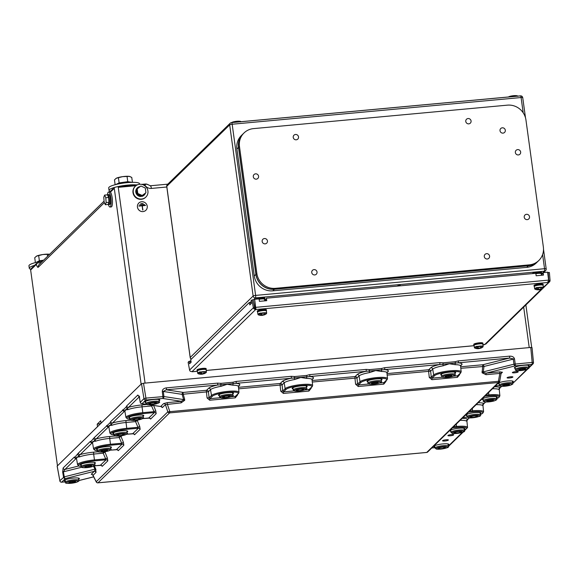 <?xml version="1.0" encoding="UTF-8"?>
<svg xmlns="http://www.w3.org/2000/svg" width="579" height="579" viewBox="0 0 579 579"><rect width="100%" height="100%" fill="white"/><g stroke="black" fill="none" stroke-linecap="round" stroke-linejoin="round"><path stroke-width="0.87" d="M101.057 423.191L100.717 420.738L97.171 424.197A4.205 0.76 172.2 0 0 101.108 423.191A4.205 0.76 172.2 0 0 101.057 423.191L141.189 384.058M97.171 424.197L97.511 426.651A4.205 0.76 172.2 0 0 97.583 426.643M97.511 426.651L57.516 465.769M144.982 383.11L529.278 347.595M41.254 262.482L40.262 262.577A3.365 0.782 -95.3 0 0 40.501 263.213M141.58 184.375L144.641 184.093A3.257 0.586 -7.8 0 1 146.494 184.057L147.167 184.462M36.412 263.546A3.257 0.586 -7.8 0 1 37.577 263.054A3.365 1.766 166.2 0 0 36.419 264.379A3.365 3.213 -134.3 0 1 36.412 263.546L30.615 269.213L30.644 270.017L57.459 465.762M37.577 263.054L40.262 262.577M109.822 191.859L114.302 187.48L114.287 188.334L110.415 192.119M135.935 185.707L118.254 187.343L118.015 186.554L137.672 184.737M114.302 187.48L118.015 186.554M141.102 384.08L114.287 188.334M118.254 187.343L145.068 383.088M529.228 347.581L523.677 307.102M525.877 304.952L531.696 347.436M140.292 402.362L143.947 398.605L141.515 383.739L143.498 383.247L145.922 398.106L163.915 396.535A1.679 1.411 98.7 0 1 162.728 398.468L145.785 400.031L142.101 403.635L146.292 404.28M528.721 367.571L532.029 364.336L515.093 365.906A1.679 0.861 -104.1 0 1 513.971 364.184L532.166 362.411L530.769 347.458L143.498 383.247M530.769 347.458L532.043 347.653L533.433 362.49M528.678 368.106L532.984 363.901A1.679 1.607 45.7 0 1 532.029 364.336A1.679 0.391 -95.3 0 0 532.166 362.411L533.483 362.541L532.043 347.653M57.22 466.233L59.847 480.729L64.262 476.843A1.679 0.861 75.9 0 0 65.376 478.558L61.685 482.162L65.398 481.822L61.62 482.198A1.679 0.391 -95.3 0 0 61.685 482.162A1.679 1.607 45.7 0 1 59.847 480.729L57.155 466.167M141.515 383.739L57.191 466.088M485.89 395.16L488.951 394.878A14.026 2.533 -7.8 0 1 499.887 395.877L499.25 389.58L499.742 388.219L501.689 386.323M469.583 411.083L472.645 410.793A14.026 2.533 -7.8 0 1 483.588 411.799L482.951 405.495L483.443 404.142L485.651 401.985M453.545 426.745L456.607 426.455A14.026 2.533 -7.8 0 1 467.55 427.461L466.913 421.157L467.405 419.804L469.352 417.908M162.286 391.469L163.329 391.418L162.286 391.469L162.865 396.543A1.679 0.391 84.7 0 1 162.728 398.468L181.299 401.319L184.636 399.184L184.701 400.292L181.126 402.868L165.413 404.627L162.41 407.558L160.839 406.487M162.279 391.375C162.388 389.464 163.756 388.292 166.368 387.872L217.632 383.132L221.048 383.349L232.867 382.256L236.152 381.423A1.679 0.391 84.7 0 1 236.015 383.349L166.231 389.797L163.329 391.418A1.679 1.411 98.7 0 0 163.336 391.462L162.88 391.433M236.152 381.423L291.288 376.321L294.704 376.538L306.523 375.453L309.808 374.613A1.679 0.391 84.7 0 1 309.671 376.538L236.015 383.349A15.908 2.873 -7.8 0 1 239.482 385.397L238.389 386.461M309.808 374.613L366.167 369.402L369.583 369.619L381.402 368.526L384.688 367.694A1.679 0.391 84.7 0 1 384.55 369.619L309.671 376.538A15.908 2.873 -7.8 0 1 313.138 378.594L312.045 379.658M384.688 367.694L439.823 362.599L443.239 362.816L455.058 361.723L458.344 360.883A1.679 0.391 84.7 0 1 458.206 362.816L384.55 369.619A15.908 2.873 -7.8 0 1 388.017 371.667A1.679 1.607 45.7 0 0 387.076 372.094M458.344 360.883L509.607 356.15C512.263 356.085 513.891 356.975 514.485 358.821L483.986 366.456L460.819 368.309M62.684 472.102L63.408 471.762L62.684 472.102L63.531 477.132A1.679 1.607 45.7 0 0 65.376 478.558L94.283 471.32L95.231 469.649L93.523 466.225M62.67 472.008L63.118 467.991L74.286 457.092L75.104 456.903L78.317 453.154A1.679 1.607 45.7 0 0 80.155 454.587L64.964 469.424L63.408 471.762A1.679 0.861 75.9 0 1 63.415 471.813L62.945 471.95M78.317 453.154L90.317 441.43L91.142 441.241L94.355 437.492A1.679 1.607 45.7 0 0 96.194 438.925L80.155 454.587A15.908 2.873 -7.8 0 1 93.812 452.141L98.242 451.736M94.355 437.492L110.017 422.808L110.654 421.577A1.679 1.607 45.7 0 0 112.5 423.003L96.194 438.925A15.908 2.873 -7.8 0 1 109.851 436.479L115.098 435.994M110.654 421.577L126.056 407.146L126.692 405.915A1.679 1.607 45.7 0 0 128.538 407.341L112.5 423.003A15.908 2.873 -7.8 0 1 126.157 420.557A1.679 0.391 -95.3 0 0 126.019 422.489A14.229 2.569 172.2 0 0 111.892 425.297L109.033 425.522L108.866 427.049A15.908 2.873 -7.8 0 1 108.468 426.94A1.679 1.607 45.7 0 1 106.623 425.514M126.692 405.915L137.853 395.016L139.604 397.411M306.392 387.134A7.563 1.368 172.2 0 0 307.145 386.396A7.563 1.368 172.2 0 0 301.239 385.867A7.563 1.368 172.2 0 0 292.156 388.451A7.563 1.368 172.2 0 0 293.068 388.958M294.682 379.506A14.229 2.569 172.2 0 0 284.166 382.871L282.089 384.897L282.755 391.028L285.165 388.668A14.026 2.533 -7.8 0 1 301.702 384.528A14.026 2.533 -7.8 0 1 312.638 385.527L312.045 379.679A14.229 2.569 172.2 0 0 306.617 378.405L300.791 377.479L294.682 379.506L294.32 378.073L294.704 376.538M310.482 388.379L311.147 388.328L308.889 391.064L283.363 393.423L280.735 391.143L282.755 391.028L283.536 391.874L294.002 390.905M304.728 389.913L309.07 389.515L312.088 386.808A0.84 0.803 -134.3 0 1 311.618 387.025A13.179 2.381 172.2 0 0 301.63 385.491A13.179 2.381 172.2 0 0 286.084 389.385L283.536 391.874A1.679 0.391 -95.3 0 0 283.363 393.423M306.617 378.405A1.679 1.049 90.6 0 1 306.906 376.907A1.679 0.441 68.4 0 0 306.523 375.453M221.026 386.316A14.229 2.569 172.2 0 0 210.51 389.674L208.433 391.701L209.091 397.831L211.509 395.479A14.026 2.533 -7.8 0 1 228.039 391.332A14.026 2.533 -7.8 0 1 238.982 392.338L238.389 386.49A14.229 2.569 172.2 0 0 232.961 385.209L227.134 384.29L221.026 386.316L220.664 384.883L221.048 383.349M232.736 393.937A7.563 1.368 172.2 0 0 233.482 393.206A7.563 1.368 172.2 0 0 227.583 392.678A7.563 1.368 172.2 0 0 218.493 395.262A7.563 1.368 172.2 0 0 219.412 395.768M236.825 395.189L237.484 395.139L235.233 397.867L209.699 400.227L207.072 397.947L209.091 397.831L209.88 398.678L220.346 397.715M231.072 396.724L235.407 396.318L238.432 393.611A0.84 0.803 -134.3 0 1 237.962 393.836A13.179 2.381 172.2 0 0 227.974 392.294A13.179 2.381 172.2 0 0 212.428 396.195L209.88 398.678A1.679 0.391 -95.3 0 0 209.699 400.227M232.961 385.209A1.679 1.049 90.6 0 1 233.25 383.718A1.679 0.441 68.4 0 0 232.867 382.256M381.402 368.526A1.679 0.441 68.4 0 1 381.785 369.988A1.679 1.049 -89.4 0 0 381.496 371.479L375.67 370.56L369.561 372.586A14.229 2.569 172.2 0 0 359.045 375.952L356.968 377.971L312.284 382.039M367.947 382.039A7.563 1.368 -7.8 0 1 367.028 381.532A7.563 1.368 -7.8 0 1 376.118 378.948A7.563 1.368 -7.8 0 1 382.017 379.477A7.563 1.368 -7.8 0 1 381.271 380.215M379.607 382.994L383.942 382.596L386.967 379.889A0.84 0.803 45.7 0 1 386.497 380.106A13.179 2.381 172.2 0 0 376.509 378.572A13.179 2.381 172.2 0 0 360.963 382.466L358.415 384.955L368.881 383.986M312.132 380.519L355.122 376.545A1.679 1.607 -134.3 0 1 356.968 377.971L357.627 384.101L358.415 384.955A1.679 0.391 -95.3 0 0 358.235 386.504L355.607 384.224L354.949 378.094A1.679 0.391 -95.3 0 1 355.122 376.545L357.2 374.519A15.908 2.873 -7.8 0 1 366.029 371.334A1.679 0.391 84.7 0 0 366.167 369.402M369.583 369.619L369.199 371.153L369.561 372.586M455.058 361.723A1.679 0.441 68.4 0 1 455.441 363.185A1.679 1.049 -89.4 0 0 455.152 364.676L449.326 363.757L443.217 365.776A14.229 2.569 172.2 0 0 432.701 369.141L430.624 371.168L387.163 375.112M441.603 375.228A7.563 1.368 -7.8 0 1 440.691 374.722A7.563 1.368 -7.8 0 1 449.774 372.138A7.563 1.368 -7.8 0 1 455.68 372.673A7.563 1.368 -7.8 0 1 454.928 373.404M453.263 376.191L457.605 375.785L460.623 373.079A0.84 0.803 45.7 0 1 460.153 373.296A13.179 2.381 172.2 0 0 450.165 371.761A13.179 2.381 172.2 0 0 434.619 375.655L432.072 378.145L442.537 377.175M387.011 373.6L428.778 369.735A1.679 1.607 -134.3 0 1 430.624 371.168L431.29 377.298L432.072 378.145A1.679 0.391 -95.3 0 0 431.898 379.694L429.271 377.414L428.605 371.284A1.679 0.391 -95.3 0 1 428.778 369.735L430.856 367.708A15.908 2.873 -7.8 0 1 439.685 364.524A1.679 0.391 84.7 0 0 439.823 362.599M443.239 362.816L442.855 364.343L443.217 365.776M139.373 397.208L140.256 402.21A1.679 1.607 45.7 0 0 142.101 403.635A1.679 1.411 -81.3 0 1 140.907 403.281M207.072 397.947L206.413 391.817A1.679 0.391 -95.3 0 1 206.587 390.268A1.679 1.607 -134.3 0 1 208.433 391.701L182.132 394.357L163.336 391.462L163.915 396.535L183.623 399.568L182.132 394.357A1.679 1.411 98.7 0 1 183.319 392.424L206.587 390.268L208.664 388.248A15.908 2.873 -7.8 0 1 217.494 385.057A1.679 0.391 84.7 0 0 217.632 383.132M498.859 389.493L498.917 389.529A1.679 1.614 122.6 0 1 500.321 387.662A15.908 2.873 -7.8 0 0 494.452 386.794M496.514 397.925A7.563 1.368 172.2 0 0 497.26 397.187A7.563 1.368 172.2 0 0 491.361 396.658A7.563 1.368 172.2 0 0 482.271 399.242A7.563 1.368 172.2 0 0 483.19 399.749M110.705 447.994A7.563 1.368 172.2 0 0 111.45 447.256A7.563 1.368 172.2 0 0 105.552 446.727A7.563 1.368 172.2 0 0 96.461 449.311A7.563 1.368 172.2 0 0 97.381 449.818M116.43 449.594L122.104 444.151L119.238 437.529L109.713 438.404A14.229 2.569 172.2 0 0 95.593 441.22L92.727 441.444L92.546 442.884A1.679 1.614 -57.4 0 0 92.285 442.682L92.285 442.682A1.679 1.614 -57.4 0 0 92.068 442.566A1.679 1.621 105.4 0 1 91.142 441.241M95.593 441.22A1.679 1.281 69.8 0 0 94.811 439.888A1.679 1.462 18.7 0 1 93.711 438.73M105.841 451.584L103.2 453.191L93.675 454.066A14.229 2.569 172.2 0 0 79.555 456.882L76.689 457.106L76.247 458.344A1.679 1.614 -57.4 0 0 76.03 458.228A1.679 1.621 105.4 0 1 75.104 456.903M100.391 465.255L106.066 459.813L103.2 453.191A1.679 0.391 84.7 0 1 103.156 451.96M94.667 463.656A7.563 1.368 172.2 0 0 95.412 462.918A7.563 1.368 172.2 0 0 89.513 462.389A7.563 1.368 172.2 0 0 80.423 464.973A7.563 1.368 172.2 0 0 81.342 465.48M79.555 456.882A1.679 1.281 69.8 0 0 78.773 455.55A1.679 1.462 18.7 0 1 77.673 454.392M527.73 369.033L513.689 382.538L526.839 369.409M515.925 371.588A2.938 0.528 172.2 0 0 512.386 372.594A2.938 0.528 172.2 0 0 514.68 372.804A2.938 0.528 172.2 0 0 518.219 371.798A2.938 0.528 172.2 0 0 515.925 371.588M510.606 376.784A2.938 0.528 172.2 0 0 507.074 377.783A2.938 0.528 172.2 0 0 509.368 377.993A2.938 0.528 172.2 0 0 512.9 376.987A2.938 0.528 172.2 0 0 510.606 376.784M528.584 366.601A7.563 1.368 172.2 0 0 529.336 365.863A7.563 1.368 172.2 0 0 523.438 365.335A7.563 1.368 172.2 0 0 514.347 367.918A7.563 1.368 172.2 0 0 515.267 368.425M512.553 382.263A7.563 1.368 172.2 0 0 513.298 381.525A7.563 1.368 172.2 0 0 507.399 380.996A7.563 1.368 172.2 0 0 498.309 383.58A7.563 1.368 172.2 0 0 499.228 384.087M132.729 433.671L138.41 428.228L135.544 421.606L126.019 422.489L126.772 428.351L137.845 427.324L139.72 426.47L140.147 429.3L134.589 434.728L133.525 433.801M113.679 433.895A7.563 1.368 -7.8 0 1 112.76 433.389A7.563 1.368 -7.8 0 1 121.851 430.805A7.563 1.368 -7.8 0 1 127.749 431.341A7.563 1.368 -7.8 0 1 127.004 432.072M107.441 425.319A1.679 1.621 105.4 0 0 108.374 426.643A1.679 1.614 122.6 0 1 108.591 426.759L108.591 426.759A1.679 1.614 122.6 0 1 108.852 426.969L109.923 433.157A14.026 2.533 -7.8 0 1 110.234 432.491A14.026 2.533 -7.8 0 1 126.772 428.351L126.7 429.314A13.179 2.381 172.2 0 0 112.775 432.245A13.179 2.381 172.2 0 0 113.817 434.887A6.724 1.216 -7.8 0 1 118.529 433.092A6.724 1.216 -7.8 0 1 126.092 432.6A6.724 1.216 -7.8 0 1 127.141 433.092L126.837 430.834M110.017 422.808A1.679 1.462 18.7 0 0 111.11 423.966A1.679 1.281 -110.2 0 1 111.892 425.297M125.071 409.86L124.905 411.387L124.623 411.097A1.679 1.614 122.6 0 1 124.89 411.307L125.961 417.495A14.026 2.533 -7.8 0 1 126.273 416.829A14.026 2.533 -7.8 0 1 142.803 412.689L142.05 406.827A14.229 2.569 172.2 0 0 127.93 409.635L125.071 409.86M148.767 418.009L154.448 412.566L151.582 405.944L142.05 406.827A1.679 0.391 -95.3 0 1 142.188 404.895L146.617 404.489M129.718 418.233A7.563 1.368 -7.8 0 1 128.799 417.727A7.563 1.368 -7.8 0 1 137.889 415.143A7.563 1.368 -7.8 0 1 143.787 415.679A7.563 1.368 -7.8 0 1 143.042 416.41M123.479 409.657A1.679 1.621 105.4 0 0 124.413 410.981A1.679 1.614 122.6 0 1 124.623 411.097L124.623 411.097M126.056 407.146A1.679 1.462 18.7 0 0 127.148 408.311A1.679 1.281 -110.2 0 1 127.93 409.635M482.553 405.416L482.618 405.445A14.229 2.569 172.2 0 0 476.133 404.685M466.884 415.671A7.563 1.368 -7.8 0 1 465.965 415.165A7.563 1.368 -7.8 0 1 475.055 412.581A7.563 1.368 -7.8 0 1 480.954 413.109A7.563 1.368 -7.8 0 1 480.208 413.84M478.153 402.709A15.908 2.873 -7.8 0 1 484.015 403.585A1.679 1.614 -57.4 0 0 482.618 405.445M466.573 421.027L466.58 421.107A14.229 2.569 172.2 0 0 460.095 420.34M464.307 430.479L467.521 427.671M464.257 431.015L467.55 427.461M451.417 434.583A2.938 0.528 172.2 0 0 447.885 435.589A2.938 0.528 172.2 0 0 450.18 435.792A2.938 0.528 172.2 0 0 453.712 434.793A2.938 0.528 172.2 0 0 451.417 434.583M446.105 439.772A2.938 0.528 172.2 0 0 442.566 440.778A2.938 0.528 172.2 0 0 444.86 440.988A2.938 0.528 172.2 0 0 448.399 439.982A2.938 0.528 172.2 0 0 446.105 439.772M450.846 431.333A7.563 1.368 -7.8 0 1 449.926 430.827A7.563 1.368 -7.8 0 1 459.017 428.243A7.563 1.368 -7.8 0 1 464.915 428.771A7.563 1.368 -7.8 0 1 464.17 429.502M448.132 445.164A7.563 1.368 172.2 0 0 448.884 444.433A7.563 1.368 172.2 0 0 442.978 443.905A7.563 1.368 172.2 0 0 433.895 446.489A7.563 1.368 172.2 0 0 434.807 446.988M462.114 418.371A15.908 2.873 -7.8 0 1 467.984 419.247A1.679 1.614 -57.4 0 0 466.58 421.107M513.855 358.994L509.462 358.075L458.206 362.816A15.908 2.873 -7.8 0 1 461.673 364.864A1.679 1.607 45.7 0 0 460.732 365.284L460.58 365.95A14.229 2.569 172.2 0 0 455.152 364.676M514.485 358.821L513.24 359.081A1.679 0.861 -104.1 0 1 513.247 359.125L513.971 364.184L483.291 371.87L483.262 372.442L486.179 373.144A1.679 0.391 -95.3 0 0 486.005 374.693L482.097 372.804L482.691 366.283A1.679 0.391 -95.3 0 1 482.864 364.741A1.679 0.861 -104.1 0 1 483.986 366.456L483.291 371.87L481.996 371.704M159.08 400.748A7.563 1.368 172.2 0 0 159.826 400.017A7.563 1.368 172.2 0 0 153.927 399.481A7.563 1.368 172.2 0 0 144.837 402.065A7.563 1.368 172.2 0 0 145.756 402.571M78.628 479.318A7.563 1.368 172.2 0 0 79.374 478.58A7.563 1.368 172.2 0 0 73.475 478.051A7.563 1.368 172.2 0 0 64.385 480.635A7.563 1.368 172.2 0 0 65.304 481.142M533.483 362.541L533.44 362.606A1.679 1.607 45.7 0 1 532.984 363.901A1.679 1.679 0 0 0 533.483 362.541M143.947 398.605L145.922 398.106A1.679 0.391 84.7 0 1 145.785 400.031A1.679 1.607 45.7 0 1 143.947 398.605M59.883 480.903L59.811 480.823A1.679 1.679 0 0 0 61.62 482.198A1.679 0.391 -95.3 0 1 61.533 482.169M78.983 480.512A1.679 0.861 -104.1 0 1 78.816 480.592A1.679 0.861 -104.1 0 1 78.766 480.599A1.679 1.679 0 0 0 78.816 480.592L93.711 476.857M94.268 465.834L95.564 468.505A1.679 0.521 -25.9 0 1 94.942 469.156L64.262 476.843L63.415 471.813L81.871 467.188M149.288 404.837L160.665 406.494A1.679 1.607 -134.3 0 1 162.41 407.558M514.507 358.915L515.23 363.974A1.679 0.391 -95.3 0 1 515.093 365.906L486.179 373.144L499.981 371.87A1.679 0.391 -95.3 0 0 499.807 373.419L501.081 373.477L499.728 381.163A1.679 1.607 -134.3 0 1 498.316 382.524L169.56 412.907A1.679 1.607 -134.3 0 1 167.823 411.843L499.749 381.177A1.679 1.679 0 0 1 499.272 382.089L427.686 451.996A1.679 1.607 -134.3 0 1 426.737 452.431L498.316 382.524A1.679 0.391 84.7 0 0 498.497 380.975L499.807 373.419L486.005 374.693M95.564 468.505L96.02 472.384L93.038 475.352M96.411 482.054A1.679 0.586 -26.7 0 1 96.252 481.931L96.252 481.931A1.679 0.586 -26.7 0 1 96.244 481.742L167.823 411.843L165.413 404.627A1.679 1.607 -134.3 0 0 163.669 403.556L167.505 402.6A1.679 0.391 -95.3 0 0 167.324 404.149L169.741 411.358A1.679 0.391 84.7 0 1 169.56 412.907L97.981 482.814A1.679 1.607 -134.3 0 1 96.244 481.742L93.016 475.323A1.679 1.607 45.7 0 0 91.279 474.252L94.283 471.32A1.679 1.607 45.7 0 1 96.02 472.384M63.118 467.991A1.679 1.607 45.7 0 0 64.964 469.424L78.758 465.972M74.286 457.092A1.679 1.607 45.7 0 0 76.124 458.525A15.908 2.873 -7.8 0 0 76.522 458.619M90.317 441.43A1.679 1.607 45.7 0 0 92.162 442.863A15.908 2.873 -7.8 0 0 92.56 442.957L92.285 442.682M122.661 409.852A1.679 1.607 45.7 0 0 124.507 411.278A15.908 2.873 -7.8 0 0 124.898 411.372M137.853 395.016A1.679 1.607 45.7 0 0 139.112 396.391M166.368 387.872A1.679 0.391 84.7 0 1 166.231 389.797L183.319 392.424A1.679 0.391 -95.3 0 0 183.145 393.973L184.636 399.184M291.288 376.321A1.679 0.391 84.7 0 1 291.15 378.253A15.908 2.873 -7.8 0 0 282.32 381.438A1.679 1.607 45.7 0 1 284.166 382.871L285.165 388.668A0.84 0.803 45.7 0 0 286.084 389.385M509.607 356.15A1.679 0.391 84.7 0 1 509.462 358.075L482.864 364.741L460.667 366.789M152.892 405.394L151.582 405.944A1.679 0.391 84.7 0 1 151.524 405.184M153.623 405.503L155.758 410.808L153.884 411.662L142.803 412.689L142.738 413.652A13.179 2.381 172.2 0 0 128.813 416.583A13.179 2.381 172.2 0 0 129.855 419.225M167.505 402.6L181.299 401.319A1.679 0.391 -95.3 0 0 181.126 402.868M138.178 419.999L135.544 421.606A1.679 0.391 84.7 0 1 135.493 420.376M122.147 435.661L119.238 437.529A1.679 0.391 84.7 0 1 119.216 436.059M238.476 387.322L280.243 383.464A1.679 1.607 -134.3 0 1 282.089 384.897L238.628 388.842M120.519 435.915A1.679 1.607 45.7 0 1 121.112 436.667L123.421 442.385L121.539 443.246L110.466 444.267L109.713 438.404A1.679 0.391 84.7 0 1 109.851 436.479M104.705 451.772A1.679 1.607 45.7 0 1 105.074 452.329L107.383 458.047L105.501 458.908L94.428 459.929L93.675 454.066A1.679 0.391 84.7 0 1 93.812 452.141M360.963 382.466A0.84 0.803 -134.3 0 1 360.044 381.749L357.627 384.101L355.607 384.224M385.361 381.46L386.019 381.409L383.768 384.145L358.235 386.504M434.619 375.655A0.84 0.803 -134.3 0 1 433.7 374.939L431.29 377.298L429.271 377.414M459.017 374.656L459.683 374.606L457.424 377.334L431.898 379.694M499.981 371.87L502.442 372.246A1.679 1.607 45.7 0 0 501.486 372.681L501.486 372.681A1.679 1.607 45.7 0 0 501.081 373.383M137.447 207.13A5.045 4.82 45.7 0 0 145.865 210.278A5.045 4.82 45.7 0 0 143.896 202.049A5.045 4.82 45.7 0 0 137.447 207.13M138.808 203.07L138.83 203.055A5.045 4.82 45.7 0 0 140.806 211.27A5.045 4.82 45.7 0 0 145.872 210.271L145.872 210.271M145.503 205.473L142.347 205.769L142.702 209.982L142.13 205.806L138.946 205.892L145.474 205.27L142.354 205.784M143.143 203.584L140.755 203.598M144.482 204.525L139.705 204.756M142.926 209.945L142.144 205.784L138.974 206.095M136.731 190.904A4.205 4.017 45.7 0 0 136.977 192.698M138.417 194.653A4.205 4.017 45.7 0 0 140.227 195.47M143.042 194.993A4.205 4.017 45.7 0 0 143.635 194.566M145.93 192.727L141.565 196.078L137.172 194.088L136.521 189.362L140.885 186.011L145.278 188.001L145.93 192.727L142.181 195.47L137.788 193.48L137.143 188.754M137.172 194.088L137.788 193.48M141.565 196.078L142.181 195.47M140.067 186.612A4.958 4.741 45.7 0 0 136.022 191.881A4.958 4.741 45.7 0 0 141.24 196.281L141.189 195.912M137.252 188.001A4.958 4.741 45.7 0 0 140.726 196.513L141.24 196.281M145.401 193.248A4.958 4.741 45.7 0 1 142.289 196.122L142.217 195.593M142.289 196.122L141.783 196.411A4.958 4.741 45.7 0 0 144.171 195.094M141.783 196.411L141.725 195.963M147.92 190.983A7.563 7.23 45.7 0 0 135.312 186.25A7.563 7.23 45.7 0 0 138.28 198.575A7.563 7.23 45.7 0 0 147.92 190.983M135.175 186.387A7.563 7.23 45.7 0 0 137.997 198.85A7.563 7.23 45.7 0 0 145.734 197.207M443.811 448.24L439.953 448.783L437.869 448.457L439.635 447.596L443.492 447.053L445.577 447.372L443.811 448.24L443.652 447.075M439.787 447.574L439.953 448.783M459.849 432.578L455.991 433.121L453.907 432.795L455.673 431.934L459.531 431.391L461.615 431.71L459.849 432.578L459.69 431.413M455.825 431.912L455.991 433.121M475.887 416.916L472.03 417.459L469.945 417.133L471.711 416.272L475.569 415.729L477.653 416.048L475.887 416.916L475.728 415.751M471.863 416.25L472.03 417.459M68.966 482.879L68.785 482.198L72.035 481.381L75.465 481.25L75.646 481.938L68.966 482.879L68.872 482.177M72.209 481.373L72.397 482.748M150.583 403.179L154.441 402.637L156.525 402.955L154.759 403.816L150.902 404.359L148.817 404.041L150.583 403.179M154.6 402.658L154.759 403.816M150.735 403.158L150.902 404.359M525.421 368.534L525.609 369.221L522.359 370.032L518.929 370.162L518.748 369.474L525.421 368.534M522.171 368.657L522.359 370.032M518.835 369.453L518.929 370.162M42.643 261.122A15.546 2.808 172.2 0 0 28.95 265.819L29.29 268.272A15.546 2.808 172.2 0 0 30.636 269.192M34.537 265.377A15.546 2.808 172.2 0 0 29.29 268.272M139.582 184.288L139.503 183.724A15.546 2.808 172.2 0 0 137.064 182.588A15.546 2.808 172.2 0 0 119.578 183.724A15.546 2.808 172.2 0 0 108.693 187.943L109.033 190.397A15.546 2.808 172.2 0 0 110.379 191.309M136.029 184.889A15.546 2.808 172.2 0 0 118.116 186.547M117.602 186.655A15.546 2.808 172.2 0 0 114.714 187.379M114.28 187.502A15.546 2.808 172.2 0 0 109.033 190.397M36.036 262.425A8.866 1.599 -7.8 0 1 43.287 260.492M115.778 184.549A8.866 1.599 -7.8 0 1 125.339 182.327L125.267 182.855M131.773 182.363A8.866 1.599 -7.8 0 0 127.025 182.19L126.483 182.718M127.025 182.19L126.967 182.667M36.926 262.012A7.563 1.368 -7.8 0 1 37.389 261.751A7.563 1.368 -7.8 0 1 43.606 260.181L39.372 260.782L35.963 262.446M49.584 254.268A7.563 1.368 172.2 0 0 42.926 254.514A7.563 1.368 172.2 0 0 36.615 256.099L42.926 254.514L49.584 254.268A7.563 1.368 172.2 0 1 49.656 254.275M36.072 256.425A7.563 1.368 -7.8 0 1 36.115 256.388A7.563 1.368 -7.8 0 1 36.615 256.099L34.718 257.727L35.391 262.591M36.115 256.388L36.615 256.099M47.572 256.309L47.333 254.565M39.372 260.782L38.692 255.788M126.743 182.457A7.563 1.368 172.2 0 0 125.303 182.573M123.443 182.291A7.563 1.368 -7.8 0 1 130.101 182.038L127.764 181.683L119.122 182.899L117.132 183.869A7.563 1.368 -7.8 0 1 123.443 182.291M116.668 184.136A7.563 1.368 -7.8 0 1 117.132 183.869L115.713 184.571M132.128 182.349L130.101 182.038A7.563 1.368 -7.8 0 1 130.803 182.204M130.145 176.595A7.563 1.368 172.2 0 0 130.072 176.566A7.563 1.368 172.2 0 0 129.327 176.392A7.563 1.368 172.2 0 0 122.668 176.638A7.563 1.368 172.2 0 0 116.357 178.223L122.668 176.638L129.327 176.392L131.759 177.406L132.439 182.349M115.814 178.542A7.563 1.368 -7.8 0 1 115.858 178.513A7.563 1.368 -7.8 0 1 116.357 178.223L114.468 179.852L115.134 184.715M115.858 178.513L116.357 178.223M127.764 181.683L127.083 176.689M119.122 182.899L118.434 177.912M101.043 451.555L100.862 450.875L104.111 450.057L107.535 449.926L107.723 450.614L101.043 451.555L100.949 450.853M104.285 450.049L104.473 451.425M297.896 389.566L301.753 389.016L303.837 389.341L302.072 390.203L298.214 390.745L296.13 390.427L297.896 389.566M301.912 389.045L302.072 390.203M298.047 389.544L298.214 390.745M493.351 399.857L493.532 400.545L490.283 401.356L486.852 401.486L486.671 400.798L493.351 399.857M490.095 399.98L490.283 401.356M486.758 400.777L486.852 401.486M85.004 467.217L84.823 466.536L88.073 465.719L91.504 465.588L91.685 466.276L85.004 467.217L84.91 466.515M88.247 465.711L88.435 467.087M224.239 396.369L228.097 395.826L230.181 396.145L228.416 397.013L224.558 397.556L222.474 397.237L224.239 396.369M228.256 395.848L228.416 397.013M224.391 396.347L224.558 397.556M509.39 384.195L509.571 384.883L506.321 385.694L502.89 385.824L502.71 385.136L509.39 384.195M506.133 384.318L506.321 385.694M502.796 385.115L502.89 385.824M118.507 434.503L122.364 433.953L124.449 434.279L122.683 435.14L118.825 435.683L116.741 435.365L118.507 434.503M122.524 433.982L122.683 435.14M118.659 434.482L118.825 435.683M378.109 382.147L378.29 382.835L375.047 383.645L371.617 383.776L371.436 383.095L378.109 382.147M374.859 382.27L375.047 383.645M371.515 383.074L371.617 383.776M134.545 418.841L138.403 418.291L140.487 418.617L138.721 419.478L134.864 420.021L132.779 419.703L134.545 418.841M138.562 418.32L138.721 419.478M134.697 418.82L134.864 420.021M451.765 375.344L451.953 376.024L448.703 376.842L445.273 376.965L445.092 376.285L451.765 375.344M448.515 375.467L448.703 376.842M445.179 376.263L445.273 376.965M399.705 285.874L400.255 285.338L398.859 285.418L397.151 286.113M265.732 300.769L265.001 299.357L266.268 299.242M399.496 285.896L400.096 285.302M397.672 286.062L398.062 285.541M398.736 285.433L399.611 285.447L399.119 285.932M397.722 286.062L398.75 285.527M541.539 273.454A4.625 0.832 172.2 0 0 541.64 273.237L541.531 272.419A4.625 0.832 172.2 0 0 537.384 272.152A4.625 0.832 172.2 0 0 532.47 273.462A4.625 0.832 172.2 0 0 532.369 273.614M264.813 299.025A4.625 0.832 172.2 0 0 264.914 298.815L264.806 297.997A4.625 0.832 172.2 0 0 260.659 297.729A4.625 0.832 172.2 0 0 255.752 299.039A4.625 0.832 172.2 0 0 255.65 299.191M192.062 371.682L190.317 371.291A2.099 2.005 -134.3 0 1 189.594 370.046L188.117 362.266L189.087 361.318L189.557 363.757L191.15 362.201L190.686 359.754L249.339 302.477L249.802 304.916L251.402 303.36L250.939 300.921L251.908 299.965L253.124 299.792L254.601 307.572A0.84 0.803 45.7 0 0 254.89 308.071L255.563 309.62L256.005 309.512L255.368 307.948L254.637 299.285L259.11 298.873L259.421 301.348L266.745 300.675L266.434 298.192L535.836 273.295L536.14 275.778L543.471 275.097L543.16 272.615L547.633 272.202L548.617 280.113A2.099 0.492 84.7 0 1 548.675 281.524L547.879 282.538L547.995 281.351M266.434 298.192L266.449 300.704M543.16 272.615L543.174 275.126M547.864 282.465L256.005 309.512L255.672 308.6A2.099 0.492 -95.3 0 0 255.621 307.188L254.637 299.285M191.135 362.121L190.498 362.179M543.348 287.278L549.681 281.676L548.675 280.916A0.84 0.803 45.7 0 0 548.82 280.381L548.161 272.521L547.727 272.941M543.334 287.908L549.681 281.676A2.099 2.005 45.7 0 0 550.05 280.33L549.384 272.47L548.161 272.521M190.6 362.729L190.303 361.137L189.087 361.318M250.852 303.895L250.555 302.296L249.339 302.477M251.908 299.965L253.392 307.746A2.099 2.005 45.7 0 0 254.116 308.991L255.563 309.62L192.011 371.682M256.005 309.512L255.838 308.281M485.882 343.977L482.929 344.867M254.89 308.071L254.116 308.991M485.774 344.121L542.899 288.328M192.293 371.761L197.417 371.291M477.234 346.872A8.374 4.277 75.9 0 0 479.253 348.196A8.381 7.042 98.7 0 0 480.831 347.378A8.338 3.17 48.3 0 0 481.504 347.487A8.381 7.042 98.7 0 1 479.926 348.305A8.374 4.277 75.9 0 0 480.729 348.167A8.403 8.403 0 0 0 482.799 347.067L482.799 347.067A4.205 0.76 172.2 0 0 481.627 346.43A4.205 0.76 172.2 0 0 477.234 346.872L477.045 346.307A4.415 0.796 -7.8 0 0 476.379 346.466A4.415 0.796 -7.8 0 0 475.786 346.626L475.974 347.183A8.374 4.277 75.9 0 0 477.993 348.515A8.381 7.042 98.7 0 1 476.3 348.515A8.338 4.487 106.5 0 0 476.662 348.594A8.338 4.487 106.5 0 0 476.98 348.623L476.987 348.572M479.926 348.305L479.875 347.936M478.667 348.616A8.381 7.042 98.7 0 1 477.733 348.681A8.403 8.403 0 0 0 479.021 348.594A8.374 4.277 75.9 0 1 478.667 348.616L478.572 347.914M479.021 348.594A8.374 4.277 75.9 0 0 479.919 348.261M475.974 347.183A4.205 0.76 172.2 0 0 474.903 348.145A8.403 8.403 0 0 0 476.662 348.594M477.733 348.681A8.381 7.042 98.7 0 1 476.98 348.623M477.993 348.515L477.841 347.429M475.786 346.626L477.154 346.763M474.092 345.222A4.625 0.832 -7.8 0 1 473.825 344.997L473.745 344.389A4.625 0.832 -7.8 0 1 475.844 343.383A4.625 0.832 -7.8 0 1 480.469 342.732A4.625 0.832 -7.8 0 1 482.9 343.137L482.987 343.745A4.625 0.832 -7.8 0 1 482.792 344.035M473.825 344.997A4.625 0.832 -7.8 0 1 475.931 343.991A4.625 0.832 -7.8 0 1 480.556 343.34A4.625 0.832 -7.8 0 1 482.987 343.745M541.184 273.903A4.205 0.76 172.2 0 0 535.886 273.708A4.205 0.76 -7.8 0 1 538 273.411A4.205 0.76 -7.8 0 1 541.278 273.708L541.495 275.278M264.465 299.473A4.205 0.76 172.2 0 0 259.16 299.285A4.205 0.76 -7.8 0 1 261.281 298.988A4.205 0.76 -7.8 0 1 264.56 299.278L264.769 300.856M537.486 288.031A8.374 4.277 75.9 0 0 539.505 289.355A8.381 7.042 98.7 0 0 541.083 288.545A8.338 3.17 48.3 0 0 541.756 288.646A8.381 7.042 98.7 0 1 540.178 289.464A8.374 4.277 75.9 0 0 540.981 289.326A8.403 8.403 0 0 0 543.051 288.226L543.051 288.226A4.205 0.76 172.2 0 0 541.879 287.589A4.205 0.76 172.2 0 0 537.486 288.031L537.298 287.474A4.415 0.796 -7.8 0 0 536.632 287.625A4.415 0.796 -7.8 0 0 536.038 287.785L536.226 288.342A8.374 4.277 75.9 0 0 538.246 289.674A8.381 7.042 98.7 0 1 536.552 289.674A8.338 4.487 106.5 0 0 536.914 289.753A8.338 4.487 106.5 0 0 537.232 289.782L537.24 289.732M540.178 289.464L540.127 289.095M538.919 289.775A8.381 7.042 98.7 0 1 537.985 289.84A8.403 8.403 0 0 0 539.273 289.753A8.374 4.277 75.9 0 1 538.919 289.775L538.825 289.08M539.273 289.753A8.374 4.277 75.9 0 0 540.171 289.42M536.226 288.342A4.205 0.76 172.2 0 0 535.155 289.305A8.403 8.403 0 0 0 536.914 289.753M537.985 289.84A8.381 7.042 98.7 0 1 537.232 289.782M538.246 289.674L538.094 288.588M536.038 287.785L537.406 287.922M534.345 286.381A4.625 0.832 -7.8 0 1 534.077 286.156L533.997 285.548A4.625 0.832 -7.8 0 1 536.096 284.542A4.625 0.832 -7.8 0 1 540.721 283.898A4.625 0.832 -7.8 0 1 543.153 284.296L543.24 284.904A4.625 0.832 -7.8 0 1 543.044 285.194M534.077 286.156A4.625 0.832 -7.8 0 1 536.183 285.15A4.625 0.832 -7.8 0 1 540.808 284.499A4.625 0.832 -7.8 0 1 543.24 284.904M200.508 372.442A8.374 4.277 75.9 0 0 202.527 373.773A8.381 7.042 98.7 0 0 204.105 372.956A8.338 3.17 48.3 0 0 204.785 373.057A8.381 7.042 98.7 0 1 203.207 373.875A8.374 4.277 75.9 0 0 204.003 373.744A8.403 8.403 0 0 0 206.073 372.637L206.073 372.637A4.205 0.76 172.2 0 0 204.901 372.007A4.205 0.76 172.2 0 0 200.508 372.442L200.32 371.884A4.415 0.796 -7.8 0 0 199.654 372.036A4.415 0.796 -7.8 0 0 199.06 372.203L199.248 372.76A8.374 4.277 75.9 0 0 201.268 374.092A8.381 7.042 98.7 0 1 199.581 374.092A8.338 4.487 106.5 0 0 199.936 374.172A8.338 4.487 106.5 0 0 200.254 374.193L200.269 374.15M203.207 373.875L203.157 373.513M201.941 374.193A8.381 7.042 98.7 0 1 201.007 374.251A8.403 8.403 0 0 0 202.303 374.172A8.374 4.277 75.9 0 1 201.941 374.193L201.847 373.491M202.303 374.172A8.374 4.277 75.9 0 0 203.2 373.831M199.248 372.76A4.205 0.76 172.2 0 0 198.177 373.723A8.403 8.403 0 0 0 199.936 374.172M201.007 374.251A8.381 7.042 98.7 0 1 200.254 374.193M201.268 374.092L201.123 373.006M199.06 372.203L200.435 372.34M197.367 370.799A4.625 0.832 -7.8 0 1 197.106 370.574L197.019 369.967A4.625 0.832 -7.8 0 1 199.125 368.961A4.625 0.832 -7.8 0 1 203.743 368.309A4.625 0.832 -7.8 0 1 206.182 368.707L206.262 369.315A4.625 0.832 -7.8 0 1 206.066 369.605M197.106 370.574A4.625 0.832 -7.8 0 1 199.205 369.561A4.625 0.832 -7.8 0 1 203.83 368.917A4.625 0.832 -7.8 0 1 206.262 369.315M260.76 313.601A8.374 4.277 75.9 0 0 262.779 314.933A8.381 7.042 98.7 0 0 264.357 314.115A8.338 3.17 48.3 0 0 265.037 314.223A8.381 7.042 98.7 0 1 263.459 315.034A8.374 4.277 75.9 0 0 264.256 314.904A8.403 8.403 0 0 0 266.326 313.804L266.326 313.804A4.205 0.76 172.2 0 0 265.153 313.167A4.205 0.76 172.2 0 0 260.76 313.601L260.572 313.044A4.415 0.796 -7.8 0 0 259.906 313.196A4.415 0.796 -7.8 0 0 259.312 313.362L259.501 313.919A8.374 4.277 75.9 0 0 261.52 315.251A8.381 7.042 98.7 0 1 259.833 315.251A8.338 4.487 106.5 0 0 260.188 315.331A8.338 4.487 106.5 0 0 260.507 315.352L260.521 315.309M263.459 315.034L263.409 314.672M262.193 315.352A8.381 7.042 98.7 0 1 261.259 315.41A8.403 8.403 0 0 0 262.555 315.331A8.374 4.277 75.9 0 1 262.193 315.352L262.099 314.65M262.555 315.331A8.374 4.277 75.9 0 0 263.452 314.99M259.501 313.919A4.205 0.76 172.2 0 0 258.429 314.882A8.403 8.403 0 0 0 260.188 315.331M261.259 315.41A8.381 7.042 98.7 0 1 260.507 315.352M261.52 315.251L261.368 314.165M259.312 313.362L260.688 313.5M257.619 311.958A4.625 0.832 -7.8 0 1 257.358 311.734L257.271 311.126A4.625 0.832 -7.8 0 1 259.378 310.12A4.625 0.832 -7.8 0 1 263.995 309.468A4.625 0.832 -7.8 0 1 266.434 309.874L266.514 310.474A4.625 0.832 -7.8 0 1 266.318 310.764M257.358 311.734A4.625 0.832 -7.8 0 1 259.457 310.72A4.625 0.832 -7.8 0 1 264.082 310.076A4.625 0.832 -7.8 0 1 266.514 310.474M108.425 203.808L108.606 203.786A4.205 0.977 -95.3 0 0 109.265 200.754A4.205 0.977 -95.3 0 0 108.447 196.093A4.205 0.977 -95.3 0 0 107.832 195.42L107.73 195.427M104.604 195.08L107.455 194.812L108.635 197.453L108.816 199.864L108.997 202.281L108.172 204.467L105.327 204.727L104.14 202.093L103.786 197.265L104.604 195.08L105.783 197.714L106.145 202.541L105.327 204.727M108.997 202.281L106.145 202.541M108.635 197.453L105.783 197.714M108.244 204.271A4.958 1.158 -95.3 0 0 108.678 204.539A4.958 1.158 -95.3 0 0 108.881 204.438A4.958 1.158 -95.3 0 0 109.322 199.038A4.958 1.158 -95.3 0 0 107.766 194.667A4.958 1.158 -95.3 0 0 107.556 194.768A4.958 1.158 -95.3 0 0 107.477 194.87A7.563 1.759 -95.3 0 1 108.584 191.975L109.887 191.852A7.563 1.759 -95.3 0 1 111.805 195.724A7.563 1.759 -95.3 0 1 112.42 203.497A7.563 1.759 -95.3 0 1 111.277 206.92L109.974 207.036A7.563 1.759 -95.3 0 0 111.117 203.613A7.563 1.759 -95.3 0 0 110.502 195.847A7.563 1.759 -95.3 0 0 108.584 191.975M108.678 204.539L109.735 204.445A4.958 1.158 -95.3 0 0 109.938 204.336A4.958 1.158 -95.3 0 0 110.379 198.937A4.958 1.158 -95.3 0 0 108.823 194.566L107.766 194.667M108.36 204.394A7.563 1.759 -95.3 0 0 109.974 207.036M243.071 133.879A16.813 16.06 45.7 0 0 243.021 133.923A16.813 16.06 45.7 0 0 238.49 147.457L255.882 274.403A16.813 16.06 45.7 0 0 274.403 289.283L528.337 265.812A16.813 16.06 45.7 0 0 537.84 261.455A16.813 16.06 45.7 0 0 537.884 261.411M243.021 133.923L241.429 135.479A16.813 16.06 45.7 0 0 236.898 149.013L254.282 275.959A16.813 16.06 45.7 0 0 272.81 290.839L526.738 267.368A16.813 16.06 45.7 0 0 536.241 263.018L537.84 261.455M505.308 130.232A2.729 2.613 -134.3 0 1 501.827 132.967A2.729 2.613 -134.3 0 1 500.755 128.516A2.729 2.613 -134.3 0 1 505.308 130.232A2.729 2.613 45.7 0 0 500.755 128.516A2.729 2.613 45.7 0 0 501.827 132.967A2.729 2.613 45.7 0 0 505.308 130.232M489.581 256.092A2.729 2.613 45.7 0 0 485.028 254.384A2.729 2.613 45.7 0 0 486.099 258.835A2.729 2.613 45.7 0 0 489.581 256.092A2.729 2.613 45.7 0 0 485.028 254.384A2.729 2.613 45.7 0 0 486.099 258.835A2.729 2.613 45.7 0 0 489.581 256.092M471.067 120.953A2.729 2.613 45.7 0 0 466.515 119.245A2.729 2.613 45.7 0 0 467.586 123.696A2.729 2.613 45.7 0 0 471.067 120.953A2.729 2.613 45.7 0 0 466.515 119.245A2.729 2.613 45.7 0 0 467.586 123.696A2.729 2.613 45.7 0 0 471.067 120.953M317.031 272.036A2.729 2.613 -134.3 0 1 313.55 274.779A2.729 2.613 -134.3 0 1 312.479 270.328A2.729 2.613 -134.3 0 1 317.031 272.036A2.729 2.613 45.7 0 0 312.479 270.328A2.729 2.613 45.7 0 0 313.55 274.779A2.729 2.613 45.7 0 0 317.031 272.036M298.525 136.897A2.729 2.613 -134.3 0 1 295.037 139.64A2.729 2.613 -134.3 0 1 293.966 135.189A2.729 2.613 -134.3 0 1 298.525 136.897A2.729 2.613 45.7 0 0 293.966 135.189A2.729 2.613 45.7 0 0 295.037 139.64A2.729 2.613 45.7 0 0 298.525 136.897M529.517 216.734A2.729 2.613 45.7 0 0 524.965 215.026A2.729 2.613 45.7 0 0 526.036 219.477A2.729 2.613 45.7 0 0 529.517 216.734A2.729 2.613 45.7 0 0 524.965 215.026A2.729 2.613 45.7 0 0 526.036 219.477A2.729 2.613 45.7 0 0 529.517 216.734M520.659 152.031A2.729 2.613 45.7 0 0 516.099 150.323A2.729 2.613 45.7 0 0 517.17 154.774A2.729 2.613 45.7 0 0 520.659 152.031A2.729 2.613 45.7 0 0 516.099 150.323A2.729 2.613 45.7 0 0 517.17 154.774A2.729 2.613 45.7 0 0 520.659 152.031M267.447 240.958A2.729 2.613 -134.3 0 1 263.966 243.701A2.729 2.613 -134.3 0 1 262.895 239.25A2.729 2.613 -134.3 0 1 267.447 240.958A2.729 2.613 45.7 0 0 262.895 239.25A2.729 2.613 45.7 0 0 263.966 243.701A2.729 2.613 45.7 0 0 267.447 240.958M258.581 176.255A2.729 2.613 -134.3 0 1 255.1 178.998A2.729 2.613 -134.3 0 1 254.029 174.547A2.729 2.613 -134.3 0 1 258.581 176.255A2.729 2.613 45.7 0 0 254.029 174.547A2.729 2.613 45.7 0 0 255.1 178.998A2.729 2.613 45.7 0 0 258.581 176.255M275.38 288.328A16.813 16.06 -134.3 0 1 256.852 273.454L239.467 146.501A16.813 16.06 -134.3 0 1 243.998 132.975A16.813 16.06 -134.3 0 1 253.501 128.618L507.436 105.146A16.813 16.06 -134.3 0 1 525.956 120.027L543.348 246.972A16.813 16.06 -134.3 0 1 538.81 260.507A16.813 16.06 -134.3 0 1 529.315 264.864L275.38 288.328L274.489 289.196A16.813 16.06 -134.3 0 1 255.969 274.316L238.577 147.37A16.813 16.06 -134.3 0 1 243.115 133.836L243.998 132.975M538.81 260.507L537.927 261.368A16.813 16.06 -134.3 0 1 528.424 265.725L274.489 289.196M146.494 184.057L144.772 184.889A3.365 0.782 -95.3 0 0 144.641 184.093M30.644 270.017L36.419 264.379A6.724 1.563 -95.3 0 0 38.294 267.187A3.365 3.213 -134.3 0 1 39.206 264.48L104.075 201.137M104.394 202.643L38.294 267.187M143.527 185.005L144.772 184.889A6.724 6.427 45.7 0 0 151.372 188.428A3.365 0.782 -95.3 0 0 150.352 185.772A3.365 0.782 -95.3 0 0 150.214 185.845M166.817 187.003L151.372 188.428M308.889 391.064A1.679 0.391 -95.3 0 1 309.07 389.515L311.618 387.025M312.045 379.679L312.19 379.028A1.679 1.607 -134.3 0 1 313.138 378.594M280.735 391.143L280.07 385.013A1.679 0.391 -95.3 0 1 280.243 383.464L282.32 381.438M238.526 385.831L238.548 385.817A1.679 1.607 -134.3 0 1 239.482 385.397M212.428 396.195A0.84 0.803 45.7 0 1 211.509 395.479L210.51 389.674A1.679 1.607 45.7 0 0 208.664 388.248M235.233 397.867A1.679 0.391 -95.3 0 1 235.407 396.318L237.962 393.836M357.2 374.519A1.679 1.607 -134.3 0 1 359.045 375.952L360.044 381.749A14.026 2.533 -7.8 0 1 376.574 377.609A14.026 2.533 -7.8 0 1 387.517 378.608L386.924 372.76A14.229 2.569 172.2 0 0 381.496 371.479M383.768 384.145A1.679 0.391 -95.3 0 1 383.942 382.596L386.497 380.106M388.017 371.667L386.924 372.738M430.856 367.708A1.679 1.607 -134.3 0 1 432.701 369.141L433.7 374.939A14.026 2.533 -7.8 0 1 450.238 370.799A14.026 2.533 -7.8 0 1 461.174 371.798L460.58 365.95M457.424 377.334A1.679 0.391 -95.3 0 1 457.605 375.785L460.153 373.296M461.673 364.864L460.58 365.928M139.25 396.876L128.538 407.341A15.908 2.873 -7.8 0 1 142.188 404.895M498.917 389.529A14.229 2.569 172.2 0 0 492.44 388.762M496.601 398.591A13.179 2.381 172.2 0 0 488.879 395.841L488.64 392.468M488.879 395.841L484.804 396.217M117.313 449.688L110.256 450.173L116.545 449.579A1.679 1.607 45.7 0 1 118.282 450.65L117.219 449.717M123.421 442.385L123.841 445.222A1.679 1.607 45.7 0 0 122.104 444.151L110.394 445.229A13.179 2.381 172.2 0 0 96.476 448.168A13.179 2.381 172.2 0 0 97.511 450.809A6.724 1.216 -7.8 0 1 100.58 449.369A6.724 1.216 -7.8 0 1 107.303 448.428A6.724 1.216 -7.8 0 1 110.842 449.014L110.531 446.756M97.518 450.846L95.101 450.419L93.617 449.072A14.026 2.533 -7.8 0 1 93.928 448.414A14.026 2.533 -7.8 0 1 110.466 444.267L110.394 445.229M81.169 464.242L81.48 466.5L79.062 466.081L77.579 464.734A14.026 2.533 -7.8 0 1 77.89 464.076A14.026 2.533 -7.8 0 1 94.428 459.929L94.363 460.891A13.179 2.381 172.2 0 0 80.438 463.83A13.179 2.381 172.2 0 0 81.473 466.471M94.239 465.82L100.507 465.241A1.679 1.607 45.7 0 1 102.244 466.312L101.18 465.378M107.383 458.047L107.803 460.884A1.679 1.607 45.7 0 0 106.066 459.813L94.363 460.891M512.639 382.929A13.179 2.381 172.2 0 0 513.24 382.683M502.442 372.246L501.067 373.593M495.284 385.983L499.359 385.607M140.147 429.3A1.679 1.607 45.7 0 0 138.41 428.228L126.7 429.314M126.577 434.236L132.852 433.657A1.679 1.607 45.7 0 1 134.589 434.728M126.157 420.557L130.579 420.151M155.758 410.808L156.185 413.638A1.679 1.607 45.7 0 0 154.448 412.566L142.738 413.652M142.615 418.574L148.883 417.995A1.679 1.607 45.7 0 1 150.627 419.066L149.563 418.139M480.302 414.513A13.179 2.381 172.2 0 0 472.58 411.763L472.341 408.39M462.939 417.568L466.949 417.198M472.58 411.763L468.498 412.139M467.021 417.191A13.179 2.381 172.2 0 0 467.224 417.169L462.925 417.582M466.725 428.12A13.179 2.381 172.2 0 0 456.541 427.425L456.303 424.052M431.825 447.951L434.901 447.668M448.269 446.141L462.426 432.318M456.541 427.425L452.46 427.801M149.845 404.83L160.665 406.494L163.669 403.556M92.575 474.693L91.279 474.252M78.773 480.563L93.689 476.821M95.231 469.649L95.984 469.526M156.185 413.638L150.627 419.066M137.049 420.188A1.679 1.607 45.7 0 1 137.418 420.745L139.72 426.47M123.841 445.222L118.282 450.65M107.803 460.884L102.244 466.312M183.709 400.125L184.701 400.292M459.654 374.027L459.683 374.606M385.998 380.837L386.019 381.409M311.118 387.756L311.147 388.328M237.462 394.56L237.484 395.139M483.262 372.442L482.097 372.804M448.884 446.033A1.679 1.607 -134.3 0 1 448.276 446.395A1.679 1.679 0 0 0 448.884 446.033L463.316 431.941M501.03 373.607L499.728 381.163M92.524 474.65L96.252 481.931A1.679 1.679 0 0 0 97.909 482.85A1.679 0.391 84.7 0 0 97.981 482.814L426.737 452.431A1.679 0.391 84.7 0 1 426.665 452.467A1.679 0.391 84.7 0 1 426.593 452.445M427.686 451.996A1.679 1.679 0 0 1 426.665 452.467L97.909 482.85A1.679 0.391 84.7 0 1 97.829 482.821M447.22 445.692A6.724 1.216 -7.8 0 1 448.269 446.185C449.847 447.509 445.946 448.501 436.58 449.159L434.952 448.008A6.724 1.216 -7.8 0 1 439.656 446.185A6.724 1.216 -7.8 0 1 447.22 445.692M436.819 449.145A5.884 1.064 172.2 0 0 444.875 448.399A5.884 1.064 172.2 0 0 446.626 446.684A5.884 1.064 172.2 0 0 438.571 447.429A5.884 1.064 172.2 0 0 436.819 449.145M463.258 430.031A6.724 1.216 -7.8 0 1 464.307 430.523C465.885 431.847 461.984 432.839 452.612 433.497L450.99 432.347A6.724 1.216 -7.8 0 1 455.695 430.523A6.724 1.216 -7.8 0 1 463.258 430.031M452.858 433.483A5.884 1.064 172.2 0 0 460.913 432.737A5.884 1.064 172.2 0 0 462.664 431.022A5.884 1.064 172.2 0 0 454.609 431.768A5.884 1.064 172.2 0 0 452.858 433.483M479.289 414.369A6.724 1.216 -7.8 0 1 480.346 414.861C481.923 416.185 478.022 417.177 468.65 417.835L467.021 416.685A6.724 1.216 -7.8 0 1 471.733 414.861A6.724 1.216 -7.8 0 1 479.289 414.369M468.896 417.821A5.884 1.064 172.2 0 0 476.951 417.075A5.884 1.064 172.2 0 0 478.703 415.367A5.884 1.064 172.2 0 0 470.647 416.106A5.884 1.064 172.2 0 0 468.896 417.821M65.13 479.904L65.441 482.162A6.724 1.216 -7.8 0 1 68.503 480.693A6.724 1.216 -7.8 0 1 75.227 479.752A6.724 1.216 -7.8 0 1 78.766 480.331L78.455 478.08M69.067 481.583A5.884 1.064 172.2 0 0 67.309 483.299A5.884 1.064 172.2 0 0 75.364 482.553A5.884 1.064 172.2 0 0 77.123 480.838A5.884 1.064 172.2 0 0 69.067 481.583M145.59 401.334L145.894 403.592A6.724 1.216 -7.8 0 1 150.605 401.768A6.724 1.216 -7.8 0 1 158.161 401.276A6.724 1.216 -7.8 0 1 159.218 401.768L158.914 399.51M157.575 402.267A5.884 1.064 172.2 0 0 149.52 403.013A5.884 1.064 172.2 0 0 147.761 404.728A5.884 1.064 172.2 0 0 155.823 403.983A5.884 1.064 172.2 0 0 157.575 402.267M518.466 367.976A6.724 1.216 -7.8 0 1 525.189 367.035A6.724 1.216 -7.8 0 1 528.728 367.614C529.568 368.114 528.468 368.852 525.421 369.829C517.785 370.958 514.442 370.828 515.404 369.438A6.724 1.216 -7.8 0 1 518.466 367.976M525.327 369.829A5.884 1.064 172.2 0 0 527.085 368.121A5.884 1.064 172.2 0 0 519.023 368.866A5.884 1.064 172.2 0 0 517.271 370.574A5.884 1.064 172.2 0 0 525.327 369.829M101.137 450.259A5.884 1.064 172.2 0 0 99.385 451.975A5.884 1.064 172.2 0 0 107.441 451.229A5.884 1.064 172.2 0 0 109.199 449.514A5.884 1.064 172.2 0 0 101.137 450.259M292.902 387.72L293.213 389.978A6.724 1.216 -7.8 0 1 297.917 388.154A6.724 1.216 -7.8 0 1 305.48 387.662A6.724 1.216 -7.8 0 1 306.537 388.154L306.226 385.896M304.887 388.654A5.884 1.064 172.2 0 0 296.832 389.399A5.884 1.064 172.2 0 0 295.08 391.114A5.884 1.064 172.2 0 0 303.135 390.369A5.884 1.064 172.2 0 0 304.887 388.654M486.389 399.3A6.724 1.216 -7.8 0 1 493.113 398.359A6.724 1.216 -7.8 0 1 496.652 398.938C497.491 399.438 496.391 400.176 493.344 401.153C485.709 402.282 482.365 402.152 483.327 400.762A6.724 1.216 -7.8 0 1 486.389 399.3M493.25 401.153A5.884 1.064 172.2 0 0 495.009 399.445A5.884 1.064 172.2 0 0 486.953 400.19A5.884 1.064 172.2 0 0 485.195 401.898A5.884 1.064 172.2 0 0 493.25 401.153M94.804 464.669C95.644 465.176 94.543 465.907 91.496 466.884C83.861 468.013 80.517 467.89 81.48 466.5A6.724 1.216 -7.8 0 1 84.541 465.031A6.724 1.216 -7.8 0 1 91.265 464.09A6.724 1.216 -7.8 0 1 94.804 464.669L94.493 462.418M85.106 465.921A5.884 1.064 172.2 0 0 83.347 467.637A5.884 1.064 172.2 0 0 91.402 466.891A5.884 1.064 172.2 0 0 93.161 465.176A5.884 1.064 172.2 0 0 85.106 465.921M219.246 394.523L219.557 396.781A6.724 1.216 -7.8 0 1 224.261 394.958A6.724 1.216 -7.8 0 1 231.824 394.465A6.724 1.216 -7.8 0 1 232.874 394.958L232.57 392.7M231.231 395.464A5.884 1.064 172.2 0 0 223.176 396.202A5.884 1.064 172.2 0 0 221.424 397.918A5.884 1.064 172.2 0 0 229.479 397.172A5.884 1.064 172.2 0 0 231.231 395.464M502.427 383.638A6.724 1.216 -7.8 0 1 509.151 382.697A6.724 1.216 -7.8 0 1 512.69 383.276C513.53 383.776 512.429 384.514 509.382 385.491C501.747 386.62 498.403 386.49 499.366 385.1A6.724 1.216 -7.8 0 1 502.427 383.638M509.288 385.491A5.884 1.064 172.2 0 0 511.047 383.783A5.884 1.064 172.2 0 0 502.985 384.528A5.884 1.064 172.2 0 0 501.233 386.236A5.884 1.064 172.2 0 0 509.288 385.491M125.498 433.591A5.884 1.064 172.2 0 0 117.443 434.337A5.884 1.064 172.2 0 0 115.691 436.052A5.884 1.064 172.2 0 0 123.747 435.307A5.884 1.064 172.2 0 0 125.498 433.591M371.146 381.59A6.724 1.216 -7.8 0 1 377.87 380.649A6.724 1.216 -7.8 0 1 381.409 381.228C382.256 381.727 381.156 382.466 378.109 383.443C370.466 384.572 367.129 384.449 368.092 383.059A6.724 1.216 -7.8 0 1 371.146 381.59M378.015 383.45A5.884 1.064 172.2 0 0 379.766 381.735A5.884 1.064 172.2 0 0 371.711 382.48A5.884 1.064 172.2 0 0 369.959 384.188A5.884 1.064 172.2 0 0 378.015 383.45M129.551 416.996L129.855 419.254A6.724 1.216 -7.8 0 1 134.567 417.43A6.724 1.216 -7.8 0 1 142.13 416.938A6.724 1.216 -7.8 0 1 143.179 417.43L142.875 415.172M141.537 417.929A5.884 1.064 172.2 0 0 133.481 418.675A5.884 1.064 172.2 0 0 131.73 420.39A5.884 1.064 172.2 0 0 139.785 419.645A5.884 1.064 172.2 0 0 141.537 417.929M444.81 374.779A6.724 1.216 -7.8 0 1 451.526 373.839A6.724 1.216 -7.8 0 1 455.072 374.425C455.912 374.924 454.812 375.662 451.765 376.632C444.122 377.769 440.785 377.638 441.748 376.249A6.724 1.216 -7.8 0 1 444.81 374.779M451.671 376.639A5.884 1.064 172.2 0 0 453.422 374.924A5.884 1.064 172.2 0 0 445.367 375.67A5.884 1.064 172.2 0 0 443.615 377.385A5.884 1.064 172.2 0 0 451.671 376.639M541.343 274.156L544.383 271.189L255.448 297.888L253.182 300.103M251.156 302.079L250.613 302.614M264.617 299.727L265.001 299.357M266.412 300.421L265.435 300.798M523.184 112.789L521.093 97.525L232.165 124.232L255.614 295.406L544.542 268.707L542.603 254.536M229.689 124.854L166.774 186.286L190.223 357.467L253.132 296.028L229.689 124.854A2.099 2.005 -134.3 0 1 231.441 122.618A2.099 0.492 84.7 0 1 231.528 122.574A2.099 0.492 84.7 0 1 232.165 124.232A2.099 0.376 172.2 0 0 229.689 124.854M231.622 122.603L520.369 95.911A2.099 0.492 -95.3 0 1 520.463 95.868L231.528 122.574A2.099 2.099 0 0 0 230.254 123.161L167.345 184.6A2.099 2.005 45.7 0 0 166.774 186.286A2.099 0.376 172.2 0 0 166.73 186.387A2.099 0.376 172.2 0 0 166.803 186.467M255.614 295.406A2.099 0.492 84.7 0 1 255.448 297.888A2.099 2.005 -134.3 0 1 253.132 296.028A2.099 0.376 172.2 0 1 255.614 295.406M543.587 272.579L545.57 270.639A2.099 2.099 0 0 0 546.185 268.851A2.099 0.376 172.2 0 1 546.135 268.953A2.099 2.005 -134.3 0 1 544.383 271.189A2.099 0.492 -95.3 0 0 544.542 268.707A2.099 0.376 172.2 0 1 546.185 268.851L543.5 249.259M190.259 357.648A2.099 0.376 172.2 0 1 190.18 357.561A2.099 0.376 172.2 0 1 190.223 357.467A2.099 2.005 45.7 0 0 191.374 359.089M521.093 97.525A2.099 0.492 -95.3 0 0 520.463 95.868A2.099 2.099 0 0 1 522.736 97.677A2.099 0.376 172.2 0 0 521.093 97.525M522.685 97.771A2.099 0.376 172.2 0 0 522.736 97.677L525.486 117.769M509.245 96.903A4.625 0.832 -7.8 0 1 513.805 96.005A4.625 0.832 -7.8 0 1 517.271 96.165M508.702 96.925A4.205 0.76 -7.8 0 1 513.327 95.716A4.205 0.76 -7.8 0 1 516.931 96.042M541.307 273.889L541.64 273.237A4.625 0.832 172.2 0 0 535.119 273.36M232.526 122.48A4.625 0.832 -7.8 0 1 237.079 121.583A4.625 0.832 -7.8 0 1 240.546 121.742M231.976 122.502A4.205 0.76 -7.8 0 1 236.608 121.293A4.205 0.76 -7.8 0 1 240.205 121.612M264.581 299.466L264.914 298.815A4.625 0.832 172.2 0 0 258.393 298.938M548.617 280.113L255.346 307.384M548.66 280.54L550.05 280.33M254.601 307.572L253.392 307.746L189.594 370.046M192.3 371.725L197.41 371.255M206.204 370.437L474.129 345.677M484.609 344.643L541.437 289.145M476.097 344.418A4.415 0.796 172.2 0 0 474.092 345.381C473.636 345.019 474.346 344.577 476.22 344.042C479.933 343.217 482.133 343.26 482.835 344.179A4.415 0.796 172.2 0 0 480.512 343.796A4.415 0.796 172.2 0 0 476.097 344.418M474.476 344.975A3.995 0.724 -7.8 0 1 476.177 344.064M474.092 345.381L474.396 347.61A4.415 0.796 -7.8 0 1 475.808 346.814M476.271 344.042A3.995 0.724 -7.8 0 1 480.418 343.477A3.995 0.724 -7.8 0 1 482.35 343.897M477.067 346.495A4.415 0.796 -7.8 0 1 483.139 346.416L482.799 347.067M536.349 285.577A4.415 0.796 172.2 0 0 534.345 286.54C533.881 286.185 534.598 285.737 536.472 285.201C540.185 284.376 542.385 284.427 543.088 285.338A4.415 0.796 172.2 0 0 540.764 284.955A4.415 0.796 172.2 0 0 536.349 285.577M534.728 286.135A3.995 0.724 -7.8 0 1 536.429 285.223M534.345 286.54L534.649 288.769A4.415 0.796 -7.8 0 1 536.06 287.973M536.523 285.201A3.995 0.724 -7.8 0 1 540.67 284.636A3.995 0.724 -7.8 0 1 542.603 285.056M537.319 287.654A4.415 0.796 -7.8 0 1 543.391 287.575L543.051 288.226M199.379 369.988A4.415 0.796 172.2 0 0 197.367 370.951C196.911 370.596 197.62 370.155 199.502 369.619C203.207 368.794 205.415 368.837 206.11 369.757A4.415 0.796 172.2 0 0 203.786 369.373A4.415 0.796 172.2 0 0 199.379 369.988M197.757 370.553A3.995 0.724 -7.8 0 1 199.545 369.612A3.995 0.724 -7.8 0 1 203.699 369.055A3.995 0.724 -7.8 0 1 205.632 369.474M197.367 370.951L197.671 373.187A4.415 0.796 -7.8 0 1 199.089 372.384M200.348 372.073A4.415 0.796 -7.8 0 1 206.413 371.986L206.073 372.637M259.631 311.147A4.415 0.796 172.2 0 0 257.619 312.11C257.163 311.755 257.872 311.314 259.754 310.778C263.459 309.953 265.667 309.997 266.362 310.916A4.415 0.796 172.2 0 0 264.038 310.532A4.415 0.796 172.2 0 0 259.631 311.147M258.01 311.712A3.995 0.724 -7.8 0 1 259.71 310.8M257.619 312.11L257.923 314.346A4.415 0.796 -7.8 0 1 259.341 313.55M259.797 310.778A3.995 0.724 -7.8 0 1 263.952 310.214A3.995 0.724 -7.8 0 1 265.884 310.633M260.601 313.232A4.415 0.796 -7.8 0 1 266.666 313.152L266.326 313.804M528.337 265.812L526.738 267.368M238.49 147.457L236.898 149.013M255.882 274.403L254.282 275.959M274.403 289.283L272.81 290.839M255.969 274.316L256.852 273.454M238.577 147.37L239.467 146.501M528.424 265.725L529.315 264.864M147.211 184.281L150.352 185.772L167.794 184.158M312.638 385.527L312.088 386.808M238.982 392.338L238.432 393.611M238.548 385.817L238.389 386.49M387.517 378.608L386.967 379.889M387.061 372.109L386.924 372.76M461.174 371.798L460.623 373.079M146.465 404.403L141.616 403.657A1.679 1.679 0 0 1 140.219 402.289L139.336 397.288M496.608 398.627L498.801 397.585L499.887 395.877M93.617 449.072L92.568 442.964M77.579 464.734L76.508 458.546M94.218 465.834L101.274 465.35M513.689 382.538L512.647 382.965M499.576 385.6L495.269 385.998M109.923 433.157L111.414 434.503L113.824 434.923M133.611 433.772L126.555 434.257M125.961 417.495L127.452 418.841L129.862 419.261M149.65 418.11L142.593 418.595M480.302 414.55L482.502 413.5L483.588 411.799M431.789 447.987L434.909 447.697M139.582 396.326L138.938 396.007L139.336 397.281M501.486 372.681L501.081 373.477M447.965 443.927L448.269 446.185M434.641 445.75L434.952 448.008M464.003 428.265L464.307 430.523M450.679 430.088L450.99 432.347M480.042 412.603L480.346 414.861M466.717 414.426L467.021 416.685M65.441 482.162C64.479 483.552 67.823 483.675 75.458 482.546C78.505 481.569 79.605 480.838 78.766 480.331M145.894 403.592L147.522 404.735C153.898 405.264 161.57 402.448 159.218 401.768M528.417 365.356L528.728 367.614M515.093 367.18L515.404 369.438M97.207 448.58L97.518 450.838C96.555 452.228 99.899 452.358 107.535 451.222C110.575 450.245 111.682 449.514 110.842 449.014M293.213 389.978L294.841 391.122C301.21 391.65 308.882 388.835 306.537 388.154M496.341 396.68L496.652 398.938M483.016 398.504L483.327 400.762M219.557 396.781L221.185 397.932C227.554 398.453 235.226 395.645 232.874 394.958M512.379 381.018L512.69 383.276M499.055 382.842L499.366 385.1M113.513 432.658L113.824 434.916L115.453 436.059C121.822 436.588 129.493 433.772 127.141 433.092M381.105 378.97L381.409 381.228M367.781 380.801L368.092 383.059M129.855 419.254L131.484 420.397C137.86 420.926 145.532 418.11 143.179 417.43M454.761 372.167L455.072 374.425M441.437 373.991L441.748 376.249M542.936 273.216L541.416 274.699M167.345 184.6A2.099 2.099 0 0 0 166.73 186.387L190.18 357.561A2.099 2.099 0 0 0 191.309 359.146M517.409 96.331C518.987 95.065 509.556 95.68 508.463 97.033M240.683 121.901C242.261 120.642 232.838 121.257 231.738 122.61M484.001 344.802L482.937 344.903M474.136 345.714L206.211 370.473M482.835 344.179L483.139 346.416M474.396 347.61L474.903 348.145M543.088 285.338L543.391 287.575M534.649 288.769L535.155 289.305M206.11 369.757L206.413 371.986M197.671 373.187L198.177 373.723M266.362 310.916L266.666 313.152M257.923 314.346L258.429 314.882"/></g></svg>
